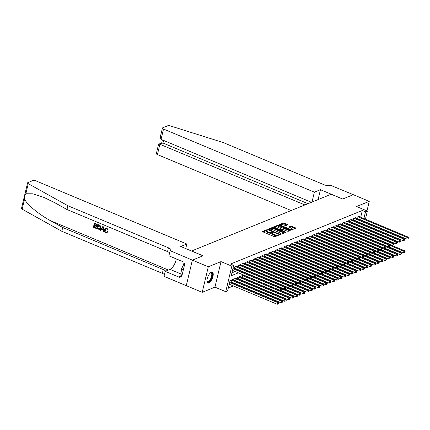 <?xml version="1.0" encoding="UTF-8"?>
<svg xmlns="http://www.w3.org/2000/svg" width="430" height="430" viewBox="0 0 430 430"><rect width="100%" height="100%" fill="white"/><g stroke="black" fill="none" stroke-linecap="round" stroke-linejoin="round"><path stroke-width="0.64" d="M267.159 229.926L266.471 229.851L262.596 231.421L262.859 231.834L274.103 236.538L275.092 236.65L278.962 235.076L277.587 234.914A2.37 0.812 13.4 0 1 274.421 234.554L273.485 234.162A2.37 0.812 13.4 0 1 272.346 233.135A2.37 0.812 13.4 0 1 272.652 232.85L273.222 232.582L272.969 232.361L271.776 232.485A2.37 0.812 13.4 0 1 268.61 232.119L267.675 231.727A2.37 0.812 13.4 0 1 266.536 230.706A2.37 0.812 13.4 0 1 266.842 230.421L267.412 230.152L267.159 229.926M266.654 230.523L262.988 231.888M278.221 235.382L277.425 235.608L277.587 234.914M272.464 232.958L271.615 233.173L271.776 232.485M211.367 272.212A5.891 2.392 112.7 0 0 207.486 277.721A5.891 2.392 112.7 0 0 207.808 283.026A5.891 2.392 112.7 0 0 208.797 282.978A5.891 2.392 112.7 0 0 212.678 277.463A5.891 2.392 112.7 0 0 212.355 272.163A5.891 2.392 112.7 0 0 211.367 272.212M287.718 224.842L287.46 224.433L283.316 223.003L278.919 224.836L290.519 229.862L291.513 229.975L295.91 228.142L291.739 226.223L290.75 226.11L288.815 226.949L291.062 228.061A1.983 0.677 13.4 0 1 292.013 228.916A1.983 0.677 13.4 0 1 289.111 228.851L281.709 225.755A1.983 0.677 13.4 0 1 280.752 224.901A1.983 0.677 13.4 0 1 283.655 224.96L285.88 225.594L287.718 224.842M360.716 217.22L362.323 210.48L365.505 211.807L367.36 211.055L365.425 219.192M192.366 260.139L203.003 255.812L180.729 246.492L186.819 244.014L35.969 180.896A2.263 0.774 13.4 0 0 32.943 180.552L27.875 182.61A2.263 0.774 13.4 0 0 27.584 182.884A2.263 0.774 13.4 0 0 28.246 183.658L67.87 205.733L168.436 247.809A5.284 1.806 -166.6 0 1 170.979 250.093A5.284 1.806 -166.6 0 1 170.291 250.733L192.366 260.139L186.281 285.671L192.382 260.128L203.057 255.791L191.603 250.996L331.213 194.247L342.672 199.042L353.347 194.699L369.257 201.358L356.54 206.529L367.36 211.055M192.382 260.128L208.297 266.788L202.213 292.325L214.93 287.154L225.75 291.68L231.834 266.143L233.689 265.391L231.222 275.743L238.376 272.835M214.93 287.154L221.015 261.617L208.297 266.788M221.015 261.617L231.834 266.143M362.323 210.48L230.507 264.058L233.689 265.391M272.969 227.723L271.98 227.61L267.68 229.357L267.938 229.765L279.188 234.474L280.177 234.587L284.477 232.834L272.969 227.723L272.808 228.411L271.819 228.298L268.073 229.819M273.346 227.051L277.651 225.304L278.64 225.417L290.239 230.442L288.304 231.281L287.315 231.168L281.763 229.147L280.446 229.733L285.552 232.039L285.8 232.264L285.042 232.248L273.297 227.266M366.989 210.899L369.257 201.358M186.303 285.665L202.213 292.325M353.696 232.528L354.019 232.399M349.982 234.038L350.305 233.909M346.274 235.549L346.591 235.414M342.56 237.054L342.877 236.925M338.845 238.564L339.168 238.435M335.131 240.074L335.454 239.945M331.417 241.585L331.74 241.456M327.708 243.095L328.025 242.961M323.994 244.6L324.311 244.471M320.28 246.11L320.597 245.981M316.566 247.621L316.888 247.492M312.852 249.131L313.174 249.002M309.143 250.642L309.46 250.507M305.429 252.147L305.746 252.018M301.715 253.657L302.032 253.528M298.001 255.167L298.323 255.038M294.287 256.678L294.609 256.549M290.578 258.188L290.895 258.059M286.864 259.693L287.181 259.564M283.15 261.203L283.467 261.075M279.435 262.714L279.758 262.585M275.721 264.224L276.044 264.095M272.007 265.735L272.33 265.606M268.298 267.245L268.616 267.111M264.584 268.75L264.901 268.621M260.87 270.26L261.193 270.131M257.156 271.771L257.479 271.642M253.442 273.281L253.764 273.152M249.733 274.791L250.05 274.657M246.019 276.296L246.336 276.167M242.305 277.807L242.789 277.608M238.591 279.317L239.075 279.118M234.877 280.828L235.366 280.629M231.168 282.338L231.652 282.139M232.501 270.379L280.489 290.46L280.903 288.734L281.827 288.358L233.081 267.96L233.189 267.487M236.812 266.455L236.93 265.971L234.699 266.874L234.318 268.476M240.526 264.945L240.639 264.461L238.413 265.364L238.032 266.966M244.24 263.44L244.353 262.95L242.128 263.853L241.746 265.455M247.949 261.929L248.067 261.44L245.842 262.348L245.46 263.95M251.663 260.419L251.781 259.93L249.55 260.838L249.169 262.44M255.377 258.908L255.495 258.425L253.265 259.328L252.883 260.929M259.091 257.398L259.204 256.914L256.979 257.817L256.597 259.419M262.805 255.893L262.918 255.404L260.693 256.307L260.311 257.909M266.514 254.383L266.632 253.893L264.407 254.802L264.025 256.404M270.228 252.872L270.346 252.383L268.116 253.291L267.734 254.893M273.942 251.362L274.06 250.878L271.83 251.781L271.448 253.383M277.656 249.851L277.775 249.368L275.544 250.271L275.162 251.873M281.37 248.346L281.483 247.857L279.258 248.76L278.877 250.362M285.085 246.836L285.197 246.347L282.972 247.255L282.591 248.857M288.793 245.326L288.912 244.837L286.681 245.745L286.299 247.347M292.507 243.815L292.626 243.326L290.395 244.235L290.013 245.836M296.222 242.305L296.34 241.821L294.109 242.724L293.728 244.326M299.936 240.8L300.049 240.311L297.823 241.214L297.442 242.816M303.65 239.29L303.763 238.8L301.537 239.709L301.156 241.311M307.359 237.779L307.477 237.29L305.252 238.198L304.87 239.8M311.073 236.269L311.191 235.78L308.96 236.688L308.579 238.29M314.787 234.758L314.905 234.275L312.675 235.178L312.293 236.779M318.501 233.253L318.614 232.764L316.389 233.667L316.007 235.269M322.215 231.743L322.328 231.254L320.103 232.162L319.721 233.759M325.924 230.233L326.042 229.744L323.817 230.652L323.435 232.254M329.638 228.722L329.756 228.233L327.526 229.142L327.144 230.743M333.352 227.212L333.47 226.728L331.24 227.631L330.858 229.233M337.066 225.707L337.179 225.218L334.954 226.121L334.572 227.723M340.78 224.197L340.893 223.707L338.668 224.611L338.286 226.212M344.489 222.686L344.607 222.197L342.382 223.105L342 224.707M348.203 221.176L348.321 220.687L346.091 221.595L345.709 223.197M351.917 219.666L352.036 219.182L349.805 220.085L349.423 221.686M355.631 218.155L355.75 217.671L353.519 218.574L353.137 220.176M231.915 272.835L235.194 271.507M238.419 270.19L238.908 269.997M242.133 268.685L242.617 268.487M245.847 267.175L246.331 266.976M249.561 265.665L250.045 265.466M253.275 264.154L253.759 263.961M256.984 262.644L257.473 262.45M260.698 261.139L261.182 260.94M264.412 259.629L264.896 259.43M268.126 258.118L268.61 257.919M271.841 256.608L272.324 256.409M275.549 255.097L276.038 254.904M279.263 253.593L279.747 253.394M282.978 252.082L283.461 251.883M286.692 250.572L287.175 250.373M290.406 249.061L290.89 248.862M294.12 247.551L294.604 247.357M297.829 246.046L298.318 245.847M301.543 244.536L302.027 244.337M305.257 243.025L305.741 242.826M308.971 241.515L309.455 241.316M312.685 240.004L313.169 239.811M316.394 238.494L316.883 238.301M320.108 236.989L320.592 236.79M323.822 235.479L324.306 235.28M327.536 233.968L328.02 233.769M331.25 232.458L331.734 232.264M334.959 230.948L335.448 230.754M338.673 229.443L339.157 229.244M342.387 227.932L342.871 227.733M346.102 226.422L346.585 226.223M349.816 224.911L350.3 224.718M353.524 223.401L354.014 223.208M357.239 221.896L357.722 221.697M360.055 220.009L360.141 219.644M234.452 268.535L234.941 268.336M238.166 267.025L238.65 266.826M241.88 265.514L242.364 265.315M245.595 264.004L246.078 263.805M249.309 262.493L249.792 262.3M253.017 260.988L253.506 260.79M256.731 259.478L257.215 259.279M260.446 257.968L260.929 257.769M264.16 256.457L264.644 256.258M267.874 254.947L268.358 254.753M271.583 253.442L272.072 253.243M275.297 251.932L275.781 251.733M279.011 250.421L279.495 250.222M282.725 248.911L283.209 248.712M286.439 247.4L286.923 247.207M290.148 245.89L290.637 245.697M293.862 244.385L294.346 244.186M297.576 242.875L298.06 242.676M301.29 241.364L301.774 241.165M305.004 239.854L305.488 239.66M308.719 238.344L309.202 238.15M312.427 236.839L312.916 236.64M316.141 235.328L316.625 235.129M319.856 233.818L320.339 233.619M323.57 232.307L324.053 232.114M327.284 230.797L327.767 230.604M330.992 229.292L331.482 229.093M334.707 227.782L335.19 227.583M338.421 226.271L338.904 226.072M342.135 224.761L342.619 224.567M345.849 223.251L346.333 223.057M349.558 221.746L350.047 221.547M353.272 220.235L353.756 220.036M356.986 218.725L357.47 218.526M356.852 218.666L357.233 217.064L359.458 216.161L359.346 216.65M228.298 288.019L233.415 285.939M236.645 284.628L237.129 284.429M240.359 283.117L240.843 282.924M244.068 281.607L244.557 281.413M247.782 280.102L248.266 279.903M251.496 278.592L251.813 278.463M255.21 277.081L255.527 276.952M258.925 275.571L259.242 275.442M262.633 274.06L262.956 273.931M266.347 272.555L266.67 272.421M270.061 271.045L270.384 270.916M273.776 269.535L274.093 269.406M277.49 268.024L277.807 267.895M281.198 266.514L281.521 266.385M284.913 265.009L285.235 264.875M288.627 263.499L288.949 263.37M292.341 261.988L292.658 261.859M296.055 260.478L296.372 260.349M299.769 258.967L300.086 258.839M303.478 257.462L303.8 257.328M307.192 255.952L307.514 255.823M310.906 254.442L311.223 254.313M314.62 252.931L314.937 252.802M318.334 251.421L318.651 251.292M322.043 249.916L322.366 249.782M325.757 248.406L326.08 248.277M329.471 246.895L329.788 246.766M333.185 245.385L333.503 245.256M336.9 243.875L337.217 243.745M340.608 242.364L340.931 242.235M344.322 240.859L344.645 240.725M348.037 239.349L348.354 239.22M351.751 237.838L352.068 237.709M355.465 236.328L355.782 236.199M229.808 281.768L229.905 281.29M231.028 282.279L231.41 280.677L233.641 279.774L233.522 280.258M234.742 280.769L235.124 279.167L237.355 278.264L237.236 278.748M238.456 279.258L238.838 277.656L241.063 276.753L240.95 277.242M242.171 277.753L242.552 276.151L244.45 275.377M248.164 273.867L247.675 274.066M251.873 272.362L251.389 272.555M255.587 270.852L255.103 271.045M259.301 269.341L258.817 269.54M263.015 267.831L262.531 268.03M266.729 266.32L266.245 266.519M270.443 264.81L269.954 265.009M274.152 263.305L273.668 263.499M277.866 261.795L277.382 261.994M281.58 260.284L281.096 260.483M285.294 258.774L284.81 258.973M289.008 257.264L288.519 257.462M292.717 255.759L292.233 255.952M296.431 254.248L295.947 254.442M300.145 252.738L299.662 252.937M303.86 251.227L303.376 251.426M307.574 249.717L307.084 249.916M311.282 248.212L310.799 248.406M314.996 246.702L314.513 246.895M318.711 245.191L318.227 245.39M322.425 243.681L321.941 243.88M326.139 242.171L325.65 242.369M329.848 240.666L329.364 240.859M333.562 239.155L333.078 239.349M337.276 237.645L336.792 237.844M340.99 236.134L340.506 236.333M344.704 234.624L344.215 234.823M348.413 233.119L347.929 233.313M352.127 231.609L351.643 231.802M355.841 230.098L355.357 230.297M243.665 275.05L230.072 280.575L227.61 290.927L225.75 291.68M364.844 221.611L364.758 221.977M364.183 224.401L364.097 224.761M363.522 227.185L363.431 227.551M362.856 229.969L362.769 230.335M363.237 221.337L363.323 220.977M363.898 218.553L365.505 211.807M241.601 271.524L242.09 271.325M245.315 270.013L245.799 269.82M249.029 268.508L249.513 268.309M252.743 266.998L253.227 266.799M256.457 265.487L256.941 265.288M260.171 263.977L260.655 263.778M263.88 262.467L264.369 262.273M267.594 260.962L268.078 260.763M271.308 259.451L271.792 259.252M275.023 257.941L275.506 257.742M278.737 256.43L279.221 256.232M282.445 254.92L282.935 254.727M286.16 253.41L286.643 253.216M289.874 251.905L290.358 251.706M293.588 250.394L294.072 250.196M297.302 248.884L297.786 248.685M301.011 247.374L301.5 247.18M304.725 245.863L305.209 245.67M308.439 244.358L308.923 244.159M312.153 242.848L312.637 242.649M315.867 241.337L316.351 241.139M319.576 239.827L320.065 239.634M323.29 238.317L323.774 238.123M327.004 236.812L327.488 236.613M330.718 235.301L331.202 235.102M334.433 233.791L334.916 233.592M338.141 232.281L338.63 232.087M341.855 230.77L342.339 230.577M345.569 229.265L346.053 229.066M349.284 227.755L349.767 227.556M352.998 226.244L353.481 226.046M356.712 224.734L357.196 224.541M360.421 223.224L360.91 223.03M358.77 228.26L358.287 228.459M355.056 229.77L354.573 229.969M351.342 231.281L350.858 231.474M347.633 232.786L347.144 232.985M343.919 234.296L343.436 234.495M340.205 235.807L339.721 236.005M336.491 237.317L336.007 237.516M332.777 238.827L332.293 239.021M329.063 240.338L328.579 240.531M325.354 241.843L324.865 242.042M321.64 243.353L321.156 243.552M317.926 244.863L317.442 245.062M314.212 246.374L313.728 246.567M310.498 247.884L310.014 248.078M306.789 249.389L306.3 249.588M303.075 250.9L302.591 251.099M299.361 252.41L298.877 252.609M295.646 253.92L295.163 254.114M291.932 255.431L291.449 255.624M288.224 256.936L287.735 257.135M284.51 258.446L284.026 258.645M280.795 259.957L280.312 260.155M277.081 261.467L276.598 261.66M273.367 262.977L272.883 263.171M269.658 264.482L269.169 264.681M265.944 265.993L265.46 266.192M262.23 267.503L261.746 267.702M258.516 269.013L258.032 269.207M254.802 270.524L254.318 270.717M251.093 272.029L250.604 272.228M247.379 273.539L246.895 273.738M361.243 229.695L361.329 229.33M266.536 230.706L266.369 231.394A2.37 0.812 13.4 0 0 267.508 232.42L267.675 231.727M271.615 233.173A2.37 0.812 13.4 0 1 268.449 232.813L267.508 232.42M272.346 233.135L272.179 233.829A2.37 0.812 13.4 0 0 273.319 234.85L273.485 234.162M277.425 235.608A2.37 0.812 13.4 0 1 274.259 235.242L273.319 234.85M283.918 233.06L272.808 228.411M268.954 229.561L279.011 233.979L280.231 233.839A2.37 0.812 13.4 0 0 280.537 233.554A2.37 0.812 13.4 0 0 279.398 232.528L272.652 229.706A2.37 0.812 13.4 0 0 269.486 229.346L268.954 229.561M280.537 233.554L280.376 234.243A2.37 0.812 13.4 0 1 280.064 234.533L279.844 234.624M273.738 227.518L277.484 225.997L277.651 225.304M289.589 230.759L277.484 225.997M278.022 227.282A1.983 0.677 13.4 0 0 275.119 227.217A1.983 0.677 13.4 0 0 276.071 228.072L278.678 229.163L279.667 229.276L280.892 228.781L278.022 227.282M275.119 227.217L274.953 227.905A1.983 0.677 13.4 0 0 274.953 228.024M280.774 229.26L279.548 229.948M280.752 224.901L280.591 225.589A1.983 0.677 13.4 0 0 280.591 225.707M290.771 229.948A1.983 0.677 13.4 0 0 291.852 229.604L292.013 228.916M295.254 228.454L291.578 226.916L290.589 226.803L289.304 227.325M287.165 225.067L283.15 223.691L279.409 225.212M229.212 284.182L277.2 304.263L277.613 302.537L278.543 302.161L229.792 281.763M229.625 282.456L277.613 302.537L278.597 303.29L278.43 303.978L278.801 303.827L278.968 303.134L278.597 303.29M278.543 302.161L278.968 303.134M278.43 303.978L277.2 304.263M281.881 289.487L281.72 290.175L282.257 289.331L281.881 289.487L280.903 288.734L232.915 268.653M280.489 290.46L281.72 290.175M282.257 289.331L281.827 288.358M210.334 272.899A5.096 2.069 -67.3 0 1 210.485 272.813A5.096 2.069 -67.3 0 1 212.296 275.028A5.096 2.069 -67.3 0 1 209.867 280.903A5.096 2.069 -67.3 0 1 206.964 281.236A5.096 2.069 -67.3 0 1 206.916 281.069M206.916 281.037A4.719 1.913 112.7 0 0 207.432 281.602A4.719 1.913 112.7 0 0 209.523 280.51A4.719 1.913 112.7 0 0 211.641 276.006A4.719 1.913 112.7 0 0 211.076 272.894A4.719 1.913 112.7 0 0 210.313 272.921M207.518 282.838A5.853 2.376 112.7 0 0 209.91 281.43A5.853 2.376 112.7 0 0 212.484 276.071A5.853 2.376 112.7 0 0 212.017 272.082M184.19 263.434L181.503 268.943L182.186 274.668M183.363 269.717L181.503 268.943M96.175 228.459L93.385 227.293L94.369 223.154L97.062 224.277L96.949 224.756L94.794 223.853L94.493 225.126L96.497 225.97L96.384 226.449L94.38 225.605L94.036 227.04L96.288 227.981L96.341 228.394A9.836 3.994 112.7 0 0 96.508 227.895L94.256 226.949A9.836 3.994 112.7 0 0 94.616 225.707M96.384 226.449L96.68 226.325A9.836 3.994 112.7 0 0 96.793 225.847L94.783 225.008A9.836 3.994 112.7 0 0 94.987 223.939M96.949 224.756L97.169 224.664A9.836 3.994 112.7 0 0 97.228 224.213L94.369 223.154M99.518 229.47L100.835 227.868L100.556 225.96L98.061 224.557L100.346 226.046L100.539 227.986L99.518 229.47L96.911 228.765L97.895 224.627M107.704 231.824L106.925 232.603L107.984 231.711L107.194 231.464L107.984 231.711M106.092 231.963L105.393 229.76L105.097 229.878L106.092 231.963M106.817 228.303L108 230.12L108.274 230.012L106.973 228.233L105.565 228.249L106.973 228.233M67.87 205.733L66.972 209.512L54.82 202.74L43.898 197.397L32.766 193.812L25.843 193.753C24.655 194.978 24.23 196.757 24.569 199.095C26.622 204.223 38.883 214.436 50.541 220.719L62.689 227.486L163.255 269.567A5.284 1.806 -166.6 0 1 165.625 271.174M103.845 231.668L103.48 226.825L102.706 226.642L103.313 226.895L103.845 231.668L103.275 231.431L103.141 229.975L101.512 229.292L100.776 230.389L100.206 230.147L102.706 226.642M100.776 230.389L101.792 229.179M62.689 227.486L61.791 231.265L162.352 273.346A5.284 1.806 -166.6 0 1 164.427 274.593M169.608 252.835A5.284 1.806 -166.6 0 0 167.539 251.588L66.972 209.512M24.569 199.095L22.166 209.195L61.791 231.265M170.087 250.814L168.899 255.818L183.153 261.784L182.89 262.891L184.798 263.687L181.627 277.006L179.719 276.21L179.455 277.312L165.195 271.346L164.007 276.35L186.281 285.671M186.819 244.014L185.728 248.583M176.278 258.908A8.492 3.451 -67.3 0 1 170.043 269.379L165.195 271.346M22.166 209.195A2.263 0.774 -166.6 0 1 21.5 208.421L27.584 182.884M182.041 275.264L179.719 276.21M105.877 232.055L106.618 232.087L107.194 231.464M108 230.12L107.43 230.018L106.678 228.765L105.866 228.728L105.097 229.878M106.925 232.603L105.812 232.555C104.667 231.947 104.248 230.985 104.56 229.658L105.565 228.249M102.453 227.9L101.792 228.884L103.093 229.432L102.899 227.244L101.792 228.884M103.071 229.179L102.082 228.765M97.562 228.513L99.319 228.927L100.002 227.75L99.706 226.003L98.319 225.331L97.782 228.427A9.836 3.994 112.7 0 0 98.513 225.411M100.539 227.986L100.835 227.868M98.346 228.846L97.782 228.427M96.497 225.97L96.793 225.847M94.493 225.126L94.783 225.008M312.008 202.052L314.362 192.172L163.513 129.048L161.056 139.368L311.427 202.288M353.363 194.704L342.726 199.015L320.452 189.695L314.362 192.172M161.056 139.368L160.245 137.213L162.427 128.07A2.263 0.774 13.4 0 1 162.717 127.796L167.786 125.737A2.263 0.774 13.4 0 1 170.323 125.904L223.267 142.566L323.828 184.647A5.284 1.806 13.4 0 0 330.885 185.454L353.363 194.693M318.098 199.579L320.452 189.695M304.897 204.943L159.89 144.27L157.428 154.585A2.263 0.774 -166.6 0 1 156.343 153.607L158.519 144.464L162.97 143.013L307.977 203.691M291.142 210.533L157.428 154.585M162.427 128.07A2.263 0.774 13.4 0 0 163.513 129.048M158.804 144.136L161.884 142.878L162.97 143.013L163.588 140.427M231.114 281.913L280.914 302.752L281.327 301.027L282.252 300.651L232.99 280.037M232.06 280.414L281.327 301.027L282.306 301.779L282.144 302.467L282.682 301.629L282.306 301.779M282.252 300.651L282.682 301.629M282.144 302.467L280.914 302.752M234.828 280.408L284.628 301.242L285.036 299.517L285.966 299.14L236.704 278.527M235.774 278.903L285.036 299.517L286.02 300.269L285.859 300.957L286.391 300.118L286.02 300.269M285.966 299.14L286.391 300.118M285.859 300.957L284.628 301.242M238.542 278.898L288.342 299.731L288.75 298.006L289.68 297.63L240.418 277.017M239.488 277.393L288.75 298.006L289.734 298.759L289.567 299.452L289.944 299.296L290.105 298.608L289.734 298.759M289.68 297.63L290.105 298.608M289.567 299.452L288.342 299.731M242.257 277.388L292.056 298.226L292.464 296.501L293.394 296.119L244.127 275.506M243.203 275.883L292.464 296.501L293.448 297.248L293.281 297.942L293.652 297.791L293.819 297.098L293.448 297.248M293.394 296.119L293.819 297.098M293.281 297.942L292.056 298.226M234.732 266.863L234.431 268.121L284.203 288.949L284.612 287.224L235.35 266.611M285.595 287.976L285.434 288.664L285.966 287.826L285.595 287.976L284.612 287.224L285.541 286.848L236.28 266.234M284.203 288.949L285.434 288.664M285.966 287.826L285.541 286.848M238.44 265.353L238.145 266.611L287.917 287.439L288.326 285.713L239.064 265.1M289.309 286.466L289.143 287.154L289.68 286.315L289.309 286.466L288.326 285.713L289.256 285.337L239.994 264.724M287.917 287.439L289.143 287.154M289.68 286.315L289.256 285.337M242.154 263.843L241.853 265.106L291.631 285.928L292.04 284.203L242.778 263.59M293.023 284.956L292.857 285.649L293.394 284.805L293.023 284.956L292.04 284.203L292.97 283.827L243.702 263.214M291.631 285.928L292.857 285.649M293.394 284.805L292.97 283.827M245.869 262.332L245.568 263.595L295.34 284.423L295.754 282.698L246.487 262.08M296.738 283.445L296.571 284.139L297.108 283.295L296.738 283.445L295.754 282.698L296.684 282.317L247.417 261.703M295.34 284.423L296.571 284.139M297.108 283.295L296.684 282.317M280.699 290.411L295.765 296.716L296.179 294.991L297.108 294.614L247.841 273.996M282.166 289.127L296.179 294.991L297.162 295.738L296.996 296.431L297.366 296.281L297.533 295.587L297.162 295.738M297.108 294.614L297.533 295.587M296.996 296.431L295.765 296.716M249.583 260.827L249.282 262.085L299.054 282.913L299.468 281.188L250.201 260.575M300.446 281.935L300.285 282.628L300.823 281.784L300.446 281.935L299.468 281.188L300.393 280.812L251.131 260.193M299.054 282.913L300.285 282.628M300.823 281.784L300.393 280.812M284.413 288.901L299.479 295.206L299.893 293.48L300.817 293.104L251.555 272.491M285.88 287.616L299.893 293.48L300.871 294.233L300.71 294.921L301.247 294.082L300.871 294.233M300.817 293.104L301.247 294.082M300.71 294.921L299.479 295.206M253.297 259.317L252.996 260.575L302.768 281.403L303.177 279.677L253.915 259.064M304.161 280.43L303.999 281.118L304.531 280.279L304.161 280.43L303.177 279.677L304.107 279.301L254.845 258.688M302.768 281.403L303.999 281.118M304.531 280.279L304.107 279.301M288.127 287.39L303.193 293.695L303.601 291.97L304.531 291.594L255.269 270.981M289.589 286.106L303.601 291.97L304.585 292.723L304.424 293.411L304.956 292.572L304.585 292.723M304.531 291.594L304.956 292.572M304.424 293.411L303.193 293.695M257.011 257.806L256.71 259.064L306.483 279.892L306.891 278.167L257.629 257.554M307.875 278.919L307.708 279.608L308.245 278.769L307.875 278.919L306.891 278.167L307.821 277.791L258.559 257.178M306.483 279.892L307.708 279.608M308.245 278.769L307.821 277.791M291.841 285.88L306.907 292.185L307.316 290.46L308.245 290.083L258.984 269.47M293.303 284.596L307.316 290.46L308.299 291.212L308.138 291.9L308.509 291.75L308.67 291.062L308.299 291.212M308.245 290.083L308.67 291.062M308.138 291.9L306.907 292.185M260.72 256.296L260.419 257.559L310.197 278.382L310.605 276.657L261.343 256.043M311.589 277.409L311.422 278.097L311.96 277.259L311.589 277.409L310.605 276.657L311.535 276.28L262.268 255.667M310.197 278.382L311.422 278.097M311.96 277.259L311.535 276.28M295.55 284.375L310.621 290.68L311.03 288.955L311.96 288.573L262.692 267.96M297.017 283.09L311.03 288.955L312.013 289.702L311.847 290.395L312.218 290.245L312.384 289.551L312.013 289.702M311.96 288.573L312.384 289.551M311.847 290.395L310.621 290.68M264.434 254.786L264.133 256.049L313.905 276.877L314.319 275.152L265.052 254.533M315.303 275.899L315.136 276.592L315.674 275.748L315.303 275.899L314.319 275.152L315.249 274.77L265.982 254.157M313.905 276.877L315.136 276.592M315.674 275.748L315.249 274.77M299.264 282.865L314.33 289.17L314.744 287.444L315.674 287.068L266.406 266.45M300.731 281.58L314.744 287.444L315.727 288.191L315.561 288.885L316.098 288.041L315.727 288.191M315.674 287.068L316.098 288.041M315.561 288.885L314.33 289.17M268.148 253.281L267.847 254.538L317.619 275.367L318.033 273.641L268.766 253.028M319.017 274.388L318.85 275.082L319.388 274.238L319.017 274.388L318.033 273.641L318.958 273.265L269.696 252.647M317.619 275.367L318.85 275.082M319.388 274.238L318.958 273.265M302.978 281.354L318.044 287.659L318.458 285.934L319.382 285.558L270.121 264.945M304.445 280.07L318.458 285.934L319.442 286.686L319.275 287.374L319.646 287.224L319.812 286.536L319.442 286.686M319.382 285.558L319.812 286.536M319.275 287.374L318.044 287.659M271.862 251.77L271.561 253.028L321.334 273.856L321.748 272.131L272.48 251.518M322.726 272.883L322.565 273.571L323.097 272.733L322.726 272.883L321.748 272.131L322.672 271.755L273.41 251.142M321.334 273.856L322.565 273.571M323.097 272.733L322.672 271.755M306.692 279.844L321.758 286.149L322.172 284.423L323.097 284.047L273.835 263.434M308.154 278.559L322.172 284.423L323.15 285.176L322.989 285.864L323.36 285.713L323.521 285.025L323.15 285.176M323.097 284.047L323.521 285.025M322.989 285.864L321.758 286.149M275.576 250.26L275.275 251.518L325.048 272.346L325.456 270.62L276.194 250.007M326.44 271.373L326.279 272.061L326.811 271.223L326.44 271.373L325.456 270.62L326.386 270.244L277.124 249.631M325.048 272.346L326.279 272.061M326.811 271.223L326.386 270.244M310.406 278.334L325.472 284.638L325.881 282.913L326.811 282.537L277.549 261.924M311.868 277.049L325.881 282.913L326.864 283.666L326.703 284.354L327.074 284.203L327.235 283.515L326.864 283.666M326.811 282.537L327.235 283.515M326.703 284.354L325.472 284.638M279.285 248.75L278.989 250.013L328.762 270.835L329.17 269.11L279.909 248.497M330.154 269.863L329.987 270.551L330.525 269.712L330.154 269.863L329.17 269.11L330.1 268.734L280.833 248.121M328.762 270.835L329.987 270.551M330.525 269.712L330.1 268.734M314.115 276.829L329.187 283.133L329.595 281.408L330.525 281.026L281.258 260.413M315.582 275.544L329.595 281.408L330.579 282.155L330.412 282.849L330.95 282.005L330.579 282.155M330.525 281.026L330.95 282.005M330.412 282.849L329.187 283.133M282.999 247.239L282.698 248.502L332.471 269.33L332.885 267.605L283.623 246.987M333.868 268.352L333.702 269.046L334.239 268.202L333.868 268.352L332.885 267.605L333.814 267.224L284.547 246.61M332.471 269.33L333.702 269.046M334.239 268.202L333.814 267.224M317.829 275.318L332.895 281.623L333.309 279.898L334.239 279.521L284.972 258.903M319.296 274.034L333.309 279.898L334.293 280.645L334.126 281.338L334.497 281.188L334.664 280.494L334.293 280.645M334.239 279.521L334.664 280.494M334.126 281.338L332.895 281.623M286.713 245.734L286.412 246.992L336.185 267.82L336.599 266.095L287.331 245.482M337.582 266.842L337.416 267.535L337.953 266.691L337.582 266.842L336.599 266.095L337.523 265.719L288.261 245.1M336.185 267.82L337.416 267.535M337.953 266.691L337.523 265.719M321.543 273.808L336.609 280.113L337.023 278.387L337.948 278.011L288.686 257.398M323.011 272.523L337.023 278.387L338.007 279.14L337.84 279.828L338.211 279.677L338.378 278.989L338.007 279.14M337.948 278.011L338.378 278.989M337.84 279.828L336.609 280.113M290.427 244.224L290.126 245.482L339.899 266.31L340.313 264.584L291.046 243.971M341.291 265.337L341.13 266.025L341.662 265.186L341.291 265.337L340.313 264.584L341.237 264.208L291.975 243.595M339.899 266.31L341.13 266.025M341.662 265.186L341.237 264.208M325.257 272.298L340.323 278.602L340.737 276.877L341.662 276.501L292.4 255.888M326.719 271.013L340.737 276.877L341.716 277.629L341.554 278.317L342.087 277.479L341.716 277.629M341.662 276.501L342.087 277.479M341.554 278.317L340.323 278.602M294.142 242.713L293.84 243.971L343.613 264.799L344.021 263.074L294.76 242.461M345.005 263.826L344.844 264.514L345.376 263.676L345.005 263.826L344.021 263.074L344.951 262.698L295.69 242.085M343.613 264.799L344.844 264.514M345.376 263.676L344.951 262.698M328.971 270.787L344.038 277.092L344.446 275.367L345.376 274.99L296.114 254.377M330.433 269.502L344.446 275.367L345.43 276.119L345.269 276.807L345.801 275.969L345.43 276.119M345.376 274.99L345.801 275.969M345.269 276.807L344.038 277.092M297.85 241.203L297.555 242.466L347.327 263.289L347.736 261.564L298.474 240.95M348.719 262.316L348.553 263.004L349.09 262.166L348.719 262.316L347.736 261.564L348.665 261.187L299.398 240.574M347.327 263.289L348.553 263.004M349.09 262.166L348.665 261.187M332.68 269.282L347.752 275.587L348.16 273.862L349.09 273.48L299.828 252.867M334.148 267.998L348.16 273.862L349.144 274.609L348.977 275.302L349.348 275.152L349.515 274.458L349.144 274.609M349.09 273.48L349.515 274.458M348.977 275.302L347.752 275.587M301.564 239.693L301.263 240.956L351.041 261.784L351.45 260.059L302.188 239.44M352.433 260.806L352.267 261.499L352.804 260.655L352.433 260.806L351.45 260.059L352.38 259.677L303.112 239.064M351.041 261.784L352.267 261.499M352.804 260.655L352.38 259.677M336.394 267.772L351.466 274.077L351.874 272.351L352.804 271.975L303.537 251.356M337.862 266.487L351.874 272.351L352.858 273.098L352.691 273.792L353.062 273.641L353.229 272.948L352.858 273.098M352.804 271.975L353.229 272.948M352.691 273.792L351.466 274.077M305.279 238.182L304.977 239.446L354.75 260.274L355.164 258.548L305.897 237.935M356.147 259.295L355.981 259.989L356.518 259.145L356.147 259.295L355.164 258.548L356.088 258.172L306.827 237.553M354.75 260.274L355.981 259.989M356.518 259.145L356.088 258.172M340.108 266.261L355.175 272.566L355.588 270.841L356.518 270.465L307.251 249.851M341.576 264.977L355.588 270.841L356.572 271.593L356.406 272.281L356.943 271.443L356.572 271.593M356.518 270.465L356.943 271.443M356.406 272.281L355.175 272.566M308.993 236.677L308.692 237.935L358.464 258.763L358.878 257.038L309.611 236.425M359.856 257.79L359.695 258.478L360.227 257.64L359.856 257.79L358.878 257.038L359.802 256.662L310.541 236.048M358.464 258.763L359.695 258.478M360.227 257.64L359.802 256.662M343.823 264.751L358.889 271.056L359.303 269.33L360.227 268.954L310.965 248.341M345.285 263.466L359.303 269.33L360.281 270.083L360.12 270.771L360.657 269.933L360.281 270.083M360.227 268.954L360.657 269.933M360.12 270.771L358.889 271.056M312.707 235.167L312.406 236.425L362.178 257.253L362.587 255.527L313.325 234.914M363.57 256.28L363.409 256.968L363.941 256.13L363.57 256.28L362.587 255.527L363.517 255.151L314.255 234.538M362.178 257.253L363.409 256.968M363.941 256.13L363.517 255.151M347.537 263.241L362.603 269.546L363.011 267.82L363.941 267.444L314.679 246.831M348.999 261.956L363.011 267.82L363.995 268.573L363.834 269.261L364.205 269.11L364.366 268.422L363.995 268.573M363.941 267.444L364.366 268.422M363.834 269.261L362.603 269.546M316.415 233.657L316.12 234.92L365.892 255.743L366.301 254.017L317.039 233.404M367.285 254.77L367.118 255.458L367.655 254.619L367.285 254.77L366.301 254.017L367.231 253.641L317.969 233.028M365.892 255.743L367.118 255.458M367.655 254.619L367.231 253.641M351.245 261.736L366.317 268.041L366.725 266.315L367.655 265.933L318.394 245.32M352.713 260.451L366.725 266.315L367.709 267.062L367.542 267.756L367.919 267.6L368.08 266.912L367.709 267.062M367.655 265.933L368.08 266.912M367.542 267.756L366.317 268.041M320.13 232.146L319.829 233.409L369.606 254.237L370.015 252.512L320.753 231.894M370.999 253.259L370.832 253.953L371.369 253.109L370.999 253.259L370.015 252.512L370.945 252.13L321.678 231.517M369.606 254.237L370.832 253.953M371.369 253.109L370.945 252.13M354.96 260.225L370.031 266.53L370.44 264.805L371.369 264.428L322.102 243.81M356.427 258.941L370.44 264.805L371.423 265.552L371.257 266.245L371.794 265.401L371.423 265.552M371.369 264.428L371.794 265.401M371.257 266.245L370.031 266.53M358.674 258.715L373.74 265.02L374.154 263.294L375.084 262.918L325.816 242.305M360.141 257.43L374.154 263.294L375.137 264.047L374.971 264.735L375.342 264.584L375.508 263.891L375.137 264.047M375.084 262.918L375.508 263.891M374.971 264.735L373.74 265.02M362.388 257.204L377.454 263.509L377.868 261.784L378.792 261.408L329.531 240.795M363.855 255.92L377.868 261.784L378.846 262.536L378.685 263.224L379.222 262.386L378.846 262.536M378.792 261.408L379.222 262.386M378.685 263.224L377.454 263.509M323.844 230.636L323.543 231.899L373.315 252.727L373.729 251.002L324.462 230.389M374.713 251.749L374.546 252.442L375.084 251.598L374.713 251.749L373.729 251.002L374.659 250.625L325.392 230.007M373.315 252.727L374.546 252.442M375.084 251.598L374.659 250.625M327.558 229.131L327.257 230.389L377.029 251.217L377.443 249.491L328.176 228.878M378.421 250.244L378.26 250.932L378.798 250.088L378.421 250.244L377.443 249.491L378.368 249.115L329.106 228.502M377.029 251.217L378.26 250.932M378.798 250.088L378.368 249.115M331.272 227.62L330.971 228.878L380.743 249.706L381.152 247.981L331.89 227.368M382.136 248.733L381.974 249.422L382.506 248.583L382.136 248.733L381.152 247.981L382.082 247.605L332.82 226.992M380.743 249.706L381.974 249.422M382.506 248.583L382.082 247.605M366.102 255.694L381.168 261.999L381.577 260.274L382.506 259.897L333.245 239.284M367.564 254.409L381.577 260.274L382.56 261.026L382.399 261.714L382.931 260.876L382.56 261.026M382.506 259.897L382.931 260.876M382.399 261.714L381.168 261.999M334.986 226.11L334.685 227.373L384.458 248.196L384.866 246.471L335.604 225.857M385.85 247.223L385.683 247.911L386.221 247.073L385.85 247.223L384.866 246.471L385.796 246.094L336.534 225.481M384.458 248.196L385.683 247.911M386.221 247.073L385.796 246.094M369.816 254.184L384.882 260.489L385.291 258.763L386.221 258.387L336.959 237.774M371.278 252.904L385.291 258.763L386.274 259.516L386.113 260.209L386.645 259.365L386.274 259.516M386.221 258.387L386.645 259.365M386.113 260.209L384.882 260.489M338.695 224.6L338.394 225.863L388.172 246.686L388.58 244.96L339.318 224.347M389.564 245.713L389.397 246.406L389.935 245.562L389.564 245.713L388.58 244.96L389.51 244.584L340.243 223.971M388.172 246.686L389.397 246.406M389.935 245.562L389.51 244.584M373.525 252.679L388.596 258.984L389.005 257.258L389.935 256.877L340.667 236.263M374.992 251.394L389.005 257.258L389.988 258.005L389.822 258.699L390.359 257.855L389.988 258.005M389.935 256.877L390.359 257.855M389.822 258.699L388.596 258.984M342.409 223.089L342.108 224.352L391.88 245.181L392.294 243.455L343.027 222.842M393.278 244.202L393.111 244.896L393.649 244.052L393.278 244.202L392.294 243.455L393.224 243.074L343.957 222.46M391.88 245.181L393.111 244.896M393.649 244.052L393.224 243.074M377.239 251.168L392.305 257.473L392.719 255.748L393.649 255.372L344.382 234.758M378.706 249.884L392.719 255.748L393.703 256.5L393.536 257.188L393.907 257.038L394.073 256.344L393.703 256.5M393.649 255.372L394.073 256.344M393.536 257.188L392.305 257.473M346.123 221.584L345.822 222.842L395.595 243.67L396.008 241.945L346.741 221.332M396.987 242.697L396.825 243.385L397.363 242.541L396.987 242.697L396.008 241.945L396.933 241.569L347.671 220.955M395.595 243.67L396.825 243.385M397.363 242.541L396.933 241.569M380.953 249.658L396.019 255.963L396.433 254.237L397.358 253.861L348.096 233.248M382.421 248.373L396.433 254.237L397.417 254.99L397.25 255.678L397.788 254.839L397.417 254.99M397.358 253.861L397.788 254.839M397.25 255.678L396.019 255.963M349.837 220.074L349.536 221.332L399.309 242.16L399.717 240.434L350.455 219.821M400.701 241.187L400.54 241.875L401.072 241.036L400.701 241.187L399.717 240.434L400.647 240.058L351.385 219.445M399.309 242.16L400.54 241.875M401.072 241.036L400.647 240.058M384.667 248.148L399.733 254.452L400.147 252.727L401.072 252.351L351.81 231.738M386.129 246.863L400.147 252.727L401.125 253.48L400.964 254.168L401.496 253.329L401.125 253.48M401.072 252.351L401.496 253.329M400.964 254.168L399.733 254.452M353.551 218.564L353.25 219.821L403.023 240.65L403.431 238.924L354.169 218.311M404.415 239.677L404.254 240.365L404.786 239.526L404.415 239.677L403.431 238.924L404.361 238.548L355.099 217.935M403.023 240.65L404.254 240.365M404.786 239.526L404.361 238.548M388.381 246.637L403.447 252.942L403.856 251.217L404.786 250.84L355.524 230.227M389.843 245.358L403.856 251.217L404.84 251.969L404.678 252.663L405.21 251.819L404.84 251.969M404.786 250.84L405.21 251.819M404.678 252.663L403.447 252.942M357.26 217.053L356.964 218.316L406.737 239.139L407.145 237.414L357.884 216.801M408.129 238.166L407.962 238.86L408.5 238.016L408.129 238.166L407.145 237.414L408.075 237.037L358.808 216.424M406.737 239.139L407.962 238.86M408.5 238.016L408.075 237.037M266.304 230.539L266.471 229.851M277.925 235.403L278.092 234.71M272.115 232.969L272.281 232.281M268.449 232.813L268.61 232.119M274.259 235.242L274.421 234.554M284.079 232.995L284.214 232.426M271.819 228.298L271.98 227.61M269.046 230.227L269.137 229.846M278.919 234.361L279.011 233.979M279.575 234.587L279.704 234.054M280.064 234.533L280.231 233.839M278.473 226.11L278.64 225.417M289.75 230.695L289.885 230.125M280.715 230.437L280.806 230.05M285.477 232.35L285.552 232.039M275.979 228.454L276.071 228.072M278.586 229.545L278.678 229.163M279.511 229.932L279.667 229.276M280.725 229.47L280.892 228.781M281.618 226.137L281.709 225.755M289.019 229.233L289.111 228.851M290.589 226.803L290.75 226.11M291.578 226.916L291.739 226.223M295.415 228.389L295.55 227.819M283.15 223.691L283.316 223.003M284.139 223.804L284.305 223.116M287.326 225.003L287.46 224.433M50.541 220.719L168.409 270.04M163.255 269.567L162.352 273.346M167.539 251.588L168.436 247.809M28.246 183.658L25.843 193.753M181.954 274.361L170.043 269.379M231.141 281.924L231.442 280.666M234.855 280.414L235.156 279.156M238.569 278.909L238.87 277.646M242.278 277.398L242.579 276.135M268.772 230.114L268.89 229.62M280.317 230.27L280.446 229.733M280.822 229.378L280.983 228.69M162.384 139.922L161.658 142.975"/></g></svg>
